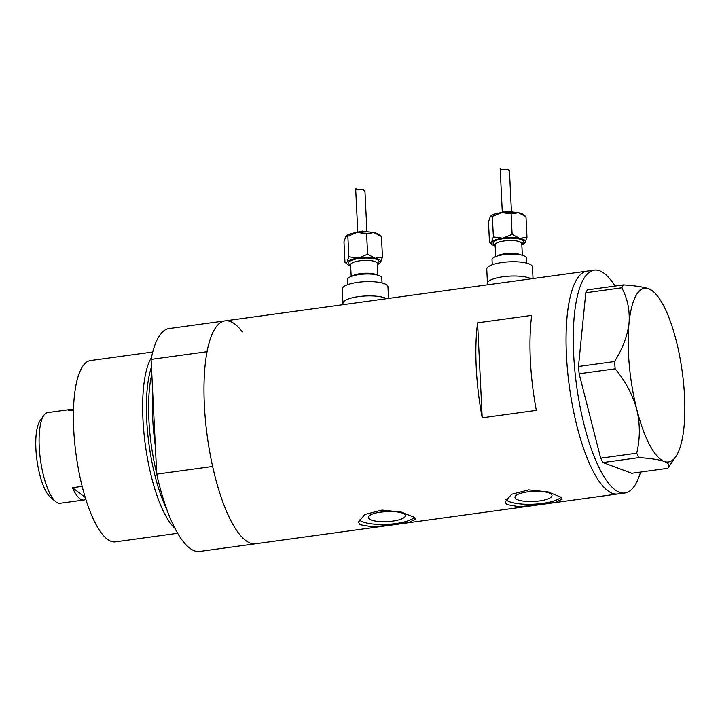 <?xml version="1.0" encoding="UTF-8"?>
<svg xmlns="http://www.w3.org/2000/svg" width="720" height="720" viewBox="0 0 720 720"><rect width="100%" height="100%" fill="white"/><g stroke="black" fill="none" stroke-linecap="round" stroke-linejoin="round"><path stroke-width="1.08" d="M404.379 514.17A18.549 5.049 177.2 0 0 383.697 511.74A18.549 5.049 177.2 0 0 368.298 517.491A18.549 5.049 177.2 0 0 369.27 518.994A18.549 5.049 177.2 0 0 389.952 521.424A18.549 5.049 177.2 0 0 405.351 515.673A18.549 5.049 177.2 0 0 404.379 514.17M551.052 494.01A18.549 5.049 177.2 0 0 530.37 491.58A18.549 5.049 177.2 0 0 514.971 497.331A18.549 5.049 177.2 0 0 515.943 498.834A18.549 5.049 177.2 0 0 536.625 501.264A18.549 5.049 177.2 0 0 552.024 495.513A18.549 5.049 177.2 0 0 551.052 494.01M560.772 497.097L548.253 491.976L528.732 489.888L511.605 494.28L505.134 501.885L506.655 504.54L519.03 506.691L538.362 504.819L555.579 502.236L562.257 499.095L560.772 497.097M505.746 499.518A28.593 7.785 177.2 0 0 506.439 500.139A28.593 7.785 177.2 0 0 534.249 504.18A28.593 7.785 177.2 0 0 561.006 497.277M414.099 517.257L401.58 512.136L382.059 510.048L364.932 514.44L358.461 522.045L359.973 524.7L372.357 526.851L391.689 524.979L408.897 522.396L415.584 519.255L414.099 517.257M359.064 519.678A28.593 7.785 177.2 0 0 359.757 520.299A28.593 7.785 177.2 0 0 387.576 524.34A28.593 7.785 177.2 0 0 414.324 517.437M242.379 331.974A112.473 33.264 -97.8 0 0 224.991 320.895L169.065 328.581A112.473 33.264 -97.8 0 0 151.101 359.388L207.027 351.702A112.473 33.264 -97.8 0 1 224.991 320.895A112.473 33.264 82.2 0 0 205.488 420.759A112.473 33.264 82.2 0 0 245.592 540.423A112.473 33.264 82.2 0 0 255.618 543.753A112.473 33.264 -97.8 0 1 245.592 540.423A112.473 33.264 -97.8 0 1 212.643 466.47L156.717 474.156A112.473 33.264 -97.8 0 0 189.666 548.109A112.473 33.264 -97.8 0 0 199.692 551.439L617.706 493.983A112.473 33.264 -97.8 0 1 579.24 434.61A112.473 33.264 -97.8 0 1 567.144 315.936A112.473 33.264 -97.8 0 1 587.079 271.125A112.473 33.264 82.2 0 0 567.576 370.989A112.473 33.264 82.2 0 0 607.68 490.653A112.473 33.264 82.2 0 0 617.706 493.983L624.924 492.993A112.473 33.264 -97.8 0 1 586.458 433.62A112.473 33.264 -97.8 0 1 574.362 314.946A112.473 33.264 -97.8 0 1 594.297 270.135A112.473 33.264 -97.8 0 1 614.988 286.074M477.567 322.83A112.473 33.264 82.2 0 0 482.211 417.816L536.337 410.382A112.473 33.264 -97.8 0 1 531.693 315.387L477.567 322.83L482.211 417.816M380.178 512.163L387.747 511.488M343.539 304.605A22.878 6.228 -2.8 0 1 342.954 303.309A22.878 6.228 -2.8 0 1 360.837 296.334A22.878 6.228 -2.8 0 1 386.622 298.683A22.878 6.228 -2.8 0 0 360.837 296.334A22.878 6.228 -2.8 0 0 342.954 303.309L343.017 304.668M488.043 284.742A22.878 6.228 -2.8 0 1 487.467 283.446A22.878 6.228 -2.8 0 1 505.35 276.471A22.878 6.228 -2.8 0 1 531.135 278.82A22.878 6.228 -2.8 0 0 505.35 276.471A22.878 6.228 -2.8 0 0 487.467 283.446L487.53 284.814M621.801 287.811L585.774 292.761L587.439 289.863L623.466 284.904L621.801 287.811C627.534 298.539 629.946 310.329 629.037 323.181C627.381 336.177 622.539 348.957 614.511 361.539L615.168 368.82C625.383 381.087 632.601 394.659 636.813 409.536C640.206 424.305 640.161 438.876 636.687 453.24L639 457.623C650.358 458.352 658.791 459.639 664.29 461.475C668.952 463.392 670.131 465.669 667.809 468.315L631.782 473.274L602.982 462.573L600.66 458.19L636.687 453.24M653.121 291.42A87.696 25.938 82.2 0 0 648.747 288.756A87.696 25.938 82.2 0 0 629.037 323.181A87.696 25.938 82.2 0 0 636.813 409.536A87.696 25.938 82.2 0 0 664.29 461.475A87.696 25.938 82.2 0 0 675.828 456.633A87.696 25.938 82.2 0 0 684 427.059A87.696 25.938 82.2 0 0 676.233 340.695A87.696 25.938 82.2 0 0 653.121 291.42L648.747 288.756C643.365 286.947 634.941 285.66 623.466 284.904M585.774 292.761L578.484 366.489L614.511 361.539M615.168 368.82L579.141 373.77L600.66 458.19M639 457.623L602.982 462.573M675.828 456.633L667.809 468.315M640.548 472.068A112.473 33.264 -97.8 0 1 624.924 492.993M579.141 373.77L578.484 366.489M151.479 367.002A89.109 26.352 82.2 0 0 166.887 509.634M177.678 533.295L115.398 541.854A91.503 27.063 -97.8 0 1 107.244 539.145A91.503 27.063 -97.8 0 1 74.61 441.792A91.503 27.063 -97.8 0 1 90.477 360.549L152.757 351.99M151.101 359.388L156.717 474.156M174.951 528.318A91.503 27.063 -97.8 0 1 145.395 445.365A91.503 27.063 -97.8 0 1 151.47 357.516M73.458 410.166L68.697 410.823A45.756 13.527 -97.8 0 1 71.451 409.347L47.637 412.623A45.756 13.527 82.2 0 0 43.794 415.422A45.756 13.527 82.2 0 0 40.464 459.792A45.756 13.527 82.2 0 0 55.638 501.615A45.756 13.527 82.2 0 0 56.016 501.921A45.756 13.527 82.2 0 0 60.093 503.271L83.907 500.004A45.756 13.527 -97.8 0 1 79.83 498.645A45.756 13.527 -97.8 0 1 72.459 487.692L82.179 486.351M85.806 499.248A45.756 13.527 -97.8 0 1 83.907 500.004M71.451 409.347A45.756 13.527 -97.8 0 1 73.476 409.563M85.248 497.448L72.459 487.692M55.638 501.615L50.382 497.214A40.419 11.952 -97.8 0 1 36.972 460.269A40.419 11.952 -97.8 0 1 39.915 421.074L43.794 415.422M490.572 216.261A17.154 4.671 -2.8 0 1 490.608 216.225A17.154 4.671 -2.8 0 1 501.624 212.553A17.154 4.671 -2.8 0 1 518.427 212.715A17.154 4.671 -2.8 0 1 523.341 214.506A17.154 4.671 -2.8 0 1 523.476 214.614A17.154 4.671 -2.8 0 1 523.602 214.722M495.171 245.97A17.154 4.671 -2.8 0 1 492.12 244.62A17.154 4.671 -2.8 0 1 491.985 244.512A17.154 4.671 -2.8 0 1 491.553 242.235L489.483 242.415L488.484 221.868L490.302 216.585L492.372 216.396L501.624 212.553L511.119 213.822L518.427 212.715L525.726 216.504M507.654 169.407L509.265 170.631L509.247 171.495L507.654 169.407L500.886 169.515L500.166 168.561L501.642 169.857M492.273 264.762L492.03 259.713A17.154 4.671 -2.8 0 1 506.277 254.403A17.154 4.671 -2.8 0 1 525.402 256.644A17.154 4.671 -2.8 0 1 526.302 258.039L526.554 263.088M487.467 283.446L486.765 269.154A22.878 6.228 -2.8 0 1 505.755 262.071A22.878 6.228 -2.8 0 1 531.261 265.068A22.878 6.228 -2.8 0 1 532.467 266.922L533.034 278.559M524.862 242.91L526.986 237.258L519.678 238.365L512.127 234.369L502.875 238.203L493.38 236.943L491.553 242.235A17.154 4.671 -2.8 0 1 502.875 238.203A17.154 4.671 -2.8 0 1 519.678 238.365A17.154 4.671 -2.8 0 1 525.159 242.55A17.154 4.671 -2.8 0 1 524.862 242.91A17.154 4.671 -2.8 0 1 521.829 244.674M491.985 244.512L489.483 242.415M511.119 213.822L512.127 234.369M492.372 216.396L493.38 236.943M525.978 216.711L526.986 237.258M350.667 265.833A17.154 4.671 -2.8 0 1 347.607 264.483A17.154 4.671 -2.8 0 1 347.481 264.375A17.154 4.671 -2.8 0 1 347.04 262.089L344.979 262.278L343.971 241.731L346.05 236.133A17.154 4.671 -2.8 0 1 346.095 236.088A17.154 4.671 -2.8 0 1 357.111 232.416A17.154 4.671 -2.8 0 1 373.914 232.578A17.154 4.671 -2.8 0 1 378.828 234.369A17.154 4.671 -2.8 0 1 378.963 234.477A17.154 4.671 -2.8 0 1 379.089 234.585M345.789 236.439L347.859 236.259L357.111 232.416L366.606 233.685L373.914 232.578L381.213 236.367M363.141 189.27L364.752 190.494L364.743 191.358L363.141 189.27L356.373 189.378L355.653 188.424L357.138 189.711M347.769 284.625L347.517 279.576A17.154 4.671 -2.8 0 1 361.764 274.266A17.154 4.671 -2.8 0 1 380.889 276.507A17.154 4.671 -2.8 0 1 381.789 277.902L382.041 282.951M342.954 303.309L342.252 289.017A22.878 6.228 -2.8 0 1 361.251 281.934A22.878 6.228 -2.8 0 1 386.757 284.922A22.878 6.228 -2.8 0 1 387.954 286.785L388.521 298.422M380.349 262.764L382.473 257.121L375.165 258.228L367.614 254.232L358.362 258.066L348.867 256.806L347.04 262.089A17.154 4.671 -2.8 0 1 358.362 258.066A17.154 4.671 -2.8 0 1 375.165 258.228A17.154 4.671 -2.8 0 1 380.655 262.413A17.154 4.671 -2.8 0 1 380.349 262.764A17.154 4.671 -2.8 0 1 377.325 264.537M347.481 264.375L344.979 262.278M366.606 233.685L367.614 254.232M347.859 236.259L348.867 256.806M381.465 236.574L382.473 257.121M151.821 374.139A87.696 25.938 82.2 0 0 156.681 473.373M155.331 445.851A87.696 25.938 -97.8 0 1 152.82 394.443M522.351 255.294L521.775 243.567A13.347 3.636 177.2 0 0 521.082 242.487A13.347 3.636 177.2 0 0 506.196 240.741A13.347 3.636 177.2 0 0 495.117 244.872L495.171 244.692M495.126 245.052A15.255 4.149 -2.8 0 1 493.929 244.377A15.255 4.149 -2.8 0 1 503.487 238.671A15.255 4.149 -2.8 0 1 522.792 240.408A15.255 4.149 -2.8 0 1 521.784 243.747M496.755 256.212A13.347 3.636 -2.8 0 1 508.896 253.422A13.347 3.636 -2.8 0 1 521.253 255.015M377.838 275.157L377.271 263.43A13.347 3.636 177.2 0 0 376.569 262.35A13.347 3.636 177.2 0 0 361.692 260.604A13.347 3.636 177.2 0 0 350.613 264.735L350.658 264.555M350.622 264.915A15.255 4.149 -2.8 0 1 349.416 264.24A15.255 4.149 -2.8 0 1 358.974 258.534A15.255 4.149 -2.8 0 1 378.279 260.271A15.255 4.149 -2.8 0 1 377.271 263.61M352.251 276.075A13.347 3.636 -2.8 0 1 364.392 273.276A13.347 3.636 -2.8 0 1 376.74 274.878M224.991 320.895L594.297 270.135M523.476 214.614L525.852 216.603M509.454 171.036L511.425 211.41M495.117 244.872L495.693 256.599M500.166 168.561L502.281 211.851M499.932 212.814L506.808 211.194L513.864 212.139M502.569 212.436L511.2 212.013M378.963 234.477L381.339 236.466M364.941 190.899L366.912 231.273M350.613 264.735L351.18 276.462M355.653 188.424L357.777 231.714M355.419 232.677L362.295 231.048L369.351 232.002M358.056 232.299L366.687 231.876"/></g></svg>
